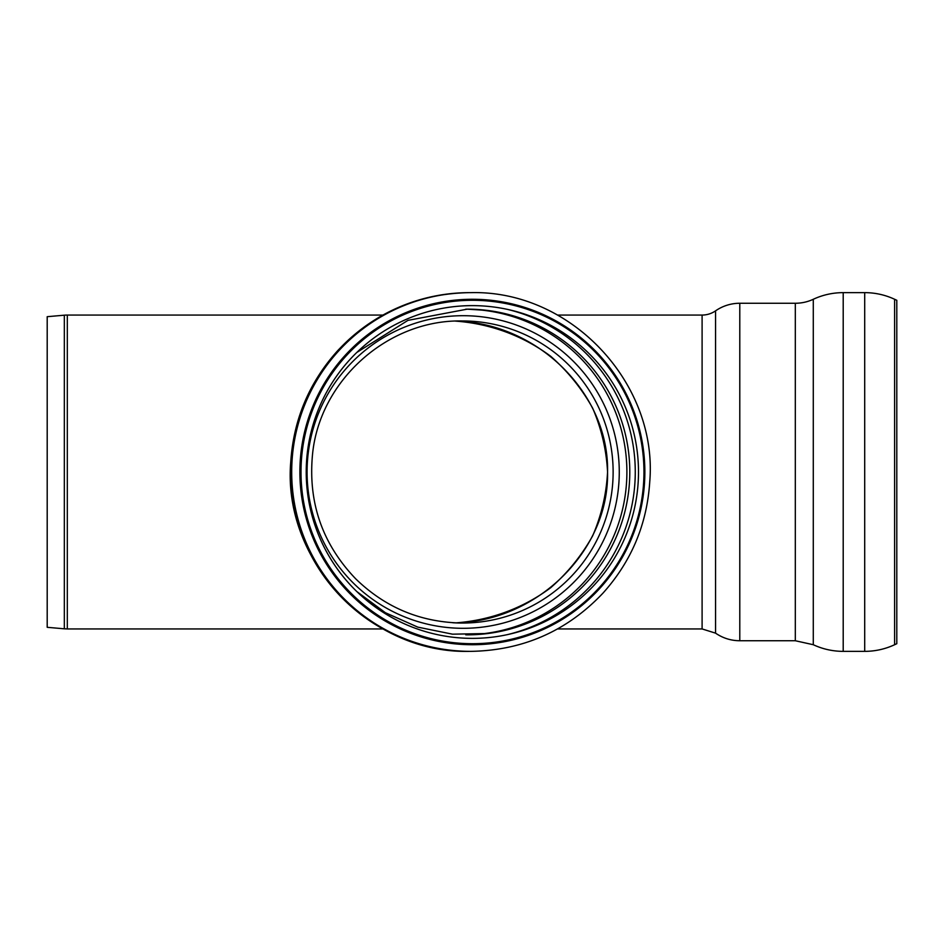 <?xml version="1.0" encoding="UTF-8"?>
<svg xmlns="http://www.w3.org/2000/svg" width="944" height="944" viewBox="0 0 944 944"><rect width="100%" height="100%" fill="white"/><g stroke="black" fill="none" stroke-linecap="round" stroke-linejoin="round"><path stroke-width="1.42" d="M64.334 315.19A34.22 34.22 0 0 1 67.319 315.06L67.319 628.94L64.334 628.81L64.334 315.19L47.2 316.688L47.2 627.312L64.334 628.81M607.558 472C609.163 393.731 537.997 323.096 455.539 321.113C490.325 323.627 523.389 335.863 550.789 356.36C567.863 371.381 581.823 388.668 592.679 408.209C601.47 428.67 606.426 449.934 607.558 472C606.426 494.066 601.47 515.33 592.679 535.791C581.823 555.332 567.863 572.619 550.789 587.64C523.389 608.137 490.325 620.373 455.539 622.887C537.997 620.904 609.163 550.269 607.558 472M864.704 292.64L864.704 651.36C875.159 651.336 885.13 649.118 894.617 644.728L896.8 643.714L896.8 300.286L894.617 299.272A70.8 70.8 0 0 0 864.704 292.64L843.204 292.64A70.812 70.812 0 0 0 813.28 299.283A42.48 42.48 0 0 1 795.32 303.26L739.789 303.26A42.48 42.48 0 0 0 715.564 310.847A23.6 23.6 0 0 1 702.1 315.06L557.562 315.06M306.222 472A166.368 166.132 -90 0 1 555.426 327.922A166.368 166.132 -90 0 1 555.426 616.078A166.368 166.132 -90 0 1 306.222 472M301.006 472A171.714 171.478 -90 0 1 558.223 323.296A171.714 171.478 -90 0 1 558.223 620.704A171.714 171.478 -90 0 1 301.006 472M557.562 628.94L702.1 628.94L702.1 315.06M894.617 644.728L894.617 299.272M864.704 651.36L843.204 651.36L843.204 292.64M795.32 303.26L795.32 640.74L813.28 644.717L813.28 299.283M795.32 640.74L739.789 640.74L739.789 303.26M702.1 628.94L715.564 633.153L715.564 310.847M456.825 321.054A151.04 150.828 -90 0 1 613.128 472A151.04 150.828 -90 0 1 452.778 622.745M463.174 315.697A156.303 156.09 -90 0 1 598.354 550.151A156.303 156.09 -90 0 1 327.993 550.151A156.303 156.09 -90 0 1 463.174 315.697M465.781 309.172A162.84 162.616 -90 0 1 626.887 472A162.84 162.616 -90 0 1 465.781 634.828M356.832 352.442L407.938 320.37L467.186 309.16A162.84 162.616 -90 0 1 629.79 472A162.84 162.616 -90 0 1 467.174 634.84M508.037 309.526A167.3 167.064 -90 0 1 508.037 634.474M472.366 299.272A172.728 172.492 -90 0 1 644.858 472A172.728 172.492 -90 0 1 472.366 644.728A172.728 172.492 -90 0 1 299.885 472A172.728 172.492 -90 0 1 472.366 299.272M470.808 651.36A179.36 179.112 -90 0 1 291.696 472A179.36 179.112 -90 0 1 470.808 292.64C571.096 290.056 658.121 383.594 649.743 481.853C646.982 524.404 631.359 561.527 602.874 593.245C566.978 631.088 522.952 650.463 470.808 651.36L469.675 651.36A179.36 179.112 -90 0 1 290.563 472A179.36 179.112 -90 0 1 469.675 292.64L470.808 292.64M382.922 315.06L67.319 315.06M382.922 628.94L67.319 628.94M813.28 644.717C822.767 649.118 832.75 651.336 843.204 651.36M715.564 633.153C722.868 638.144 730.939 640.681 739.789 640.74M462.3 623.04C420.918 622.426 385.376 607.688 355.687 578.814C322.435 544.063 308.039 502.715 312.488 454.784C319.379 380.597 387.984 319.355 462.3 320.96M467.186 309.16L487.965 310.493M487.965 633.507L452.518 634.179L417.767 627.123L385.364 612.703L356.844 591.569M469.546 651.36C369.281 653.885 282.256 560.252 290.752 461.911C293.584 419.325 309.278 382.19 337.846 350.495C373.694 312.853 417.59 293.56 469.546 292.64"/></g></svg>
